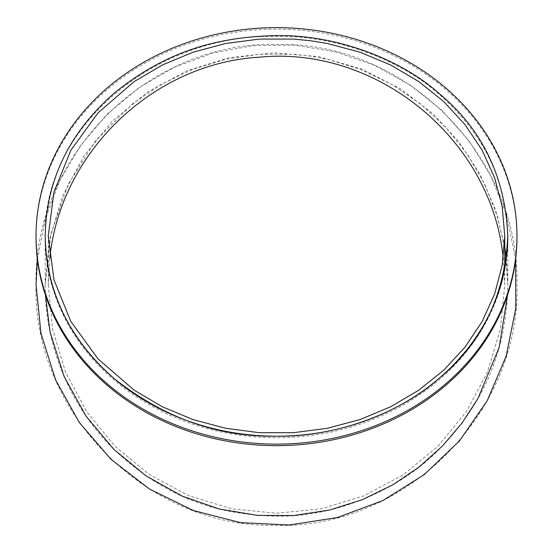 <?xml version="1.0" encoding="UTF-8"?>
<svg xmlns="http://www.w3.org/2000/svg" width="553" height="553" viewBox="0 0 553 553"><rect width="100%" height="100%" fill="white"/><g stroke="black" fill="none" stroke-linecap="round" stroke-linejoin="round"><path stroke-width="0.41" stroke-dasharray="2.77 2.07" d="M45.208 237.417L45.208 235.889A13063.263 4971.525 180 0 0 45.208 237.064A231.292 200.31 0 0 0 45.208 237.417A231.292 200.31 0 0 0 276.5 437.727A231.292 200.31 0 0 0 507.792 237.417A231.292 200.31 0 0 0 507.792 237.064A13117.699 4992.277 180 0 0 507.792 235.889L507.792 237.417M516.958 237.417A240.458 208.239 0 0 0 276.5 29.178A240.458 208.239 0 0 0 36.042 237.417M45.208 237.064L45.201 236.712C42.201 128.89 153.506 33.588 276.811 36.401C338.934 35.537 402.446 61.473 438.944 94.114C483.958 133.743 506.907 181.391 507.792 237.064L507.792 284.062L506.348 258.244M504.737 246.583L495.37 209.297L479.976 174.098L459.052 142.045L432.999 113.773L400.801 89.026L361.925 69.139L318.749 56.676L274.018 52.798L229.384 57.636L186.451 71.033L146.932 92.475L112.287 121.197L83.869 156.05L62.724 195.776L49.632 239.041L45.201 284.083L45.208 236.712M45.201 284.083A245.974 234.707 27 0 0 45.208 284.491L45.208 284.899A203.262 177.914 -81.3 0 1 45.208 284.491M507.792 284.491L507.792 284.062M37.397 259.468L45.215 219.133L59.793 180.72L80.69 145.342L107.31 114.042L138.865 87.733L174.451 67.183L213.002 52.984L253.412 45.553L294.5 45.118L335.056 51.685L373.904 65.06L409.918 84.851L442.02 110.489L469.303 141.215L490.94 176.137L506.334 214.232M506.513 214.799L515.603 259.454M36.042 284.899C32.71 156.112 148.536 40.68 277.309 44.447C404.927 41.634 519.336 155.676 516.951 283.295C521.251 413.229 404.008 530.071 274.094 525.336C146.462 527.299 32.807 412.51 36.042 284.899M45.201 284.899C44.952 346.164 70.445 407.022 114.298 449.789C163.612 495.917 213.244 514.629 276.5 516.191C338.802 517.276 402.563 487.269 439.269 449.23C480.336 407.402 506.672 355.019 507.792 284.899L505.214 250.426L497.513 216.721L484.891 184.543L467.603 154.605L446.057 127.577L420.709 104.068L392.146 84.588L360.998 69.595L327.97 59.399L310.973 56.185L293.788 54.249L259.219 54.249L225.03 59.406L191.995 69.588L160.854 84.595L132.285 104.061L95.669 140.69L68.109 184.543L51 233.428L45.201 284.899M49.777 258.61L48.256 284.899L48.256 235.889M48.256 284.899L52.639 329.429L65.62 372.252L86.697 411.722L115.072 446.333L149.663 474.737L189.126 495.854L231.956 508.85L276.507 513.246L321.058 508.857L363.888 495.847L403.351 474.73L437.935 446.319L466.303 411.709L487.387 372.238L500.361 329.415L504.737 284.885L503.223 258.597M504.737 268.343L504.737 284.885"/><path stroke-width="0.83" d="M45.208 235.889A231.292 200.31 0 0 0 276.5 436.199A231.292 200.31 0 0 0 507.792 235.889C505.255 176.939 482.416 129.506 439.269 93.581C402.75 60.754 338.878 34.632 276.5 35.586C213.347 36.892 163.46 53.219 114.312 93.077C69.215 132.672 46.182 180.278 45.201 235.889C46.182 291.507 69.222 339.113 114.326 378.708C164.317 418.061 218.38 437.223 276.5 436.199C338.844 437.147 402.667 411.086 439.276 378.197C482.119 342.936 504.958 295.496 507.792 235.889M36.042 237.417A240.458 208.239 0 0 0 276.5 445.656A240.458 208.239 0 0 0 516.958 237.417L516.958 235.889A240.458 208.239 0 0 0 276.5 27.65A240.458 208.239 0 0 0 36.042 235.889L36.042 237.417M36.042 235.889A240.458 208.239 0 0 0 276.5 444.128A240.458 208.239 0 0 0 516.958 235.889M45.429 295.019L50.102 332.235L64.183 376.648L85.998 416.07L113.973 449.465L146.096 475.912L182.428 496.2L219.154 508.967L257.504 515.41L293.85 515.534L329.761 509.977L362.146 499.746L392.685 484.891L418.967 467.105L442.573 445.884L461.803 423.308L477.999 398.464L499.2 347.353L507.571 295.019L499.2 347.353L477.999 398.464L461.803 423.308L442.573 445.884L418.967 467.105L392.685 484.891L362.146 499.746L329.761 509.977L293.85 515.534L257.504 515.41L219.154 508.967L182.428 496.2L146.096 475.912L113.973 449.465L85.998 416.07L64.183 376.648L50.102 332.235L45.429 295.019M506.348 258.244L504.737 246.583M515.603 259.454L515.825 308.18L506.216 355.945L487.179 400.794L459.495 440.886L424.289 474.571L383.022 500.472L337.385 517.518L289.24 525.011L240.569 522.654L193.384 510.53L149.607 489.135L111.042 459.37L79.266 422.437L55.59 379.849L40.984 333.369L36.042 284.899L37.397 259.468M506.334 214.232L506.513 214.799M48.256 235.889L53.973 279.783L70.839 321.487L98.019 358.904L134.151 390.162L162.34 406.787L193.08 419.596L225.693 428.292L259.433 432.695L293.567 432.695L327.314 428.299L359.92 419.596L390.66 406.787L418.842 390.155L443.852 370.088L465.108 347.028L482.161 321.487L494.61 294.037L502.193 265.288L504.737 235.882L502.2 206.49L494.61 177.748L482.161 150.292L465.108 124.757L443.852 101.69L418.842 81.623L390.66 64.991L359.92 52.189L327.314 43.487L310.53 40.735L293.567 39.083L259.433 39.083L225.693 43.487L193.08 52.189L162.34 64.998L134.151 81.616L98.019 112.881L70.839 150.298L53.973 191.995L48.256 235.889M503.223 258.597C492.447 140.497 377.54 45.457 259.433 57.187C153.167 63.16 60.014 152.739 49.777 258.61M504.737 235.882L504.737 268.343"/></g></svg>
